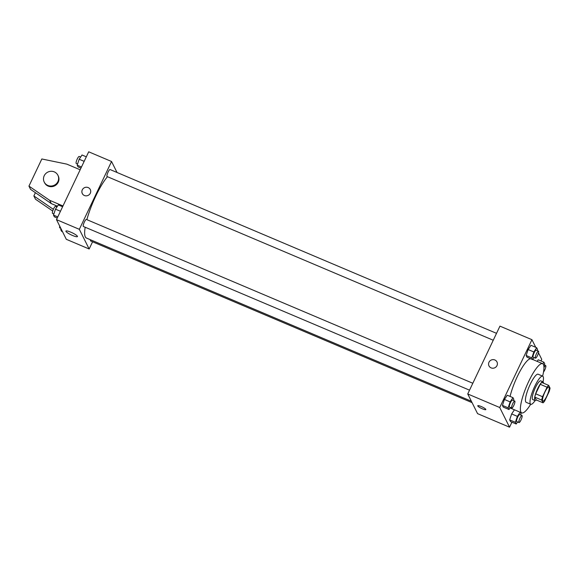 <?xml version="1.0" encoding="UTF-8"?>
<svg xmlns="http://www.w3.org/2000/svg" width="579" height="579" viewBox="0 0 579 579"><rect width="100%" height="100%" fill="white"/><g stroke="black" fill="none" stroke-linecap="round" stroke-linejoin="round"><path stroke-width="0.87" d="M546.851 396.065A7.636 1.701 -67 0 1 542.892 401.124A7.636 1.701 -67 0 1 544.303 393.43A7.636 1.701 -67 0 1 548.849 387.061A7.636 1.701 -67 0 1 546.851 396.065M550.05 388.125L548.675 385.368A9.857 2.193 -67 0 0 547.068 387.206L542.545 396.724A9.857 2.193 -67 0 0 541.691 400.06L543.073 402.825A9.857 2.193 -67 0 0 544.68 400.986L549.196 391.469A9.857 2.193 -67 0 0 550.05 388.125M541.691 400.06L534.837 397.158L536.219 399.915L543.073 402.825M534.837 397.158A9.857 2.193 -67 0 1 535.691 393.814L542.545 396.724M548.675 385.368L541.821 382.458A9.857 2.193 -67 0 0 540.214 384.297L535.691 393.814M543.507 383.175A10.183 2.273 113 0 0 542.993 381.814A10.183 2.273 113 0 0 537.312 389.428A10.183 2.273 113 0 0 534.721 400.234A10.183 2.273 113 0 0 535.047 400.567A10.183 2.273 113 0 0 536.378 399.988M535.047 400.567L532.76 399.597A10.183 2.273 -67 0 1 532.441 399.264A10.183 2.273 -67 0 1 535.025 388.458A10.183 2.273 -67 0 1 540.706 380.844L542.993 381.814M540.214 384.297L547.068 387.206M543.044 381.836A15.271 3.402 113 0 0 542.697 376.162A15.271 3.402 113 0 0 534.171 387.575A15.271 3.402 113 0 0 530.292 403.787A15.271 3.402 113 0 0 530.769 404.28A15.271 3.402 113 0 0 535.097 400.581M542.697 376.162L538.123 374.222A15.271 3.402 113 0 0 529.604 385.643A15.271 3.402 113 0 0 525.725 401.848A15.271 3.402 113 0 0 526.202 402.347L530.769 404.28M542.624 376.133A26.728 5.956 113 0 0 542.595 363.677A26.728 5.956 113 0 0 527.686 383.66A26.728 5.956 113 0 0 520.89 412.024A26.728 5.956 113 0 0 521.73 412.892A26.728 5.956 113 0 0 530.704 404.251M510.077 396.42A26.728 5.956 -67 0 1 519.942 371.371A26.728 5.956 -67 0 1 530.625 358.727M521.73 412.892L510.309 408.05A26.728 5.956 -67 0 1 510.07 407.92M513.45 400.48L513.826 399.351L512.972 397.65L507.262 395.225L504.425 399.459L502.434 405.401L503.281 407.102L508.992 409.527L510.374 407.471M537.153 350.563L537.529 349.427L536.682 347.726L530.965 345.301L528.128 349.542L526.137 355.477L526.991 357.185L532.702 359.602L534.077 357.554M535.749 347.328L531.935 339.692L499.728 407.522L509.549 427.193L511.923 422.178M540.996 360.963L541.756 359.364L538.484 352.821M537.413 350.671L537.232 350.309M520.137 412.219L517.365 416.359L511.648 413.934L514.427 409.794L511.648 413.934L509.658 419.876L510.512 421.577L516.222 424.002L517.597 421.946M538.195 359.783L537.138 361.361L538.195 359.783L543.905 362.201L542.834 363.807M531.935 339.692L499.945 326.136L467.738 393.966L477.559 413.63L509.549 427.193M467.738 393.966L499.728 407.522M485.817 409.585A4.451 0.811 25.4 0 1 482.365 408.817A4.451 0.811 25.4 0 1 477.762 405.763A4.451 0.811 25.4 0 1 482.141 406.936A4.451 0.811 25.4 0 1 485.81 409.585A4.451 0.811 25.4 0 1 482.365 408.817A4.451 0.811 25.4 0 1 477.769 405.763M496.977 365.617A4.451 4.263 153.5 0 1 488.994 365.914A4.451 4.263 153.5 0 1 491.079 360.109A4.451 4.263 153.5 0 1 496.977 365.617M488.994 365.914A4.451 4.263 153.5 0 1 491.079 360.109A4.451 4.263 153.5 0 1 496.97 361.933M471.364 401.218L86.445 238.056A35.637 7.94 -67 0 1 85.178 227.236M86.872 219.658A35.637 7.94 -67 0 1 107.448 176.711M469.54 390.166L83.398 226.483A3.821 0.854 -67 0 1 84.1 222.633A3.821 0.854 -67 0 1 86.38 219.448L472.819 383.262M472.08 402.651L90.621 240.958A3.821 0.854 -67 0 1 90.49 239.771M493.25 340.242L107.101 176.559A3.821 0.854 -67 0 1 107.81 172.708A3.821 0.854 -67 0 1 110.082 169.531L496.529 333.338M117.03 172.477L111.544 161.498L79.337 229.32L89.159 248.992L92.582 241.783M72.505 235.472A6.383 1.165 25.4 0 1 65.919 231.093A6.383 1.165 25.4 0 1 72.18 232.78A6.383 1.165 25.4 0 1 77.448 236.572A6.383 1.165 25.4 0 1 72.505 235.472M111.544 161.498L88.696 151.807L56.489 219.636L79.337 229.32M56.489 219.636L66.31 239.308L89.159 248.992M90.288 189.543A4.451 4.263 -26.5 0 0 88.182 187.582A4.451 4.263 153.5 0 1 88.211 195.355A4.451 4.263 153.5 0 1 83.166 188.609A4.451 4.263 153.5 0 1 88.182 187.582A4.451 4.263 -26.5 0 0 82.319 193.524M57.459 206.204L51.285 203.591L30.586 189.384L28.95 186.105L49.649 200.312L62.988 205.965M35.406 192.691L33.864 195.941L53.362 209.323M33.864 195.941L35.5 199.219L52.718 211.031M44.228 182.074L44.554 182.732A7.636 7.31 -26.5 0 0 56.756 184.332A7.636 7.31 -26.5 0 0 58.218 175.907L57.893 175.249A7.636 7.31 153.5 0 1 47.84 185.446A7.636 7.31 153.5 0 1 47.789 172.122A7.636 7.31 153.5 0 1 57.893 175.249M80.163 169.785L66.824 164.132L41.833 158.972L28.95 186.105M49.649 200.312L51.285 203.591M544.383 365.038L544.759 363.901L543.905 362.201M543.949 367.651A3.821 0.854 -67 0 1 545.693 365.595A3.821 0.854 -67 0 1 544.694 370.09A3.821 0.854 -67 0 1 543.493 372.109M536.682 347.726L533.838 351.96L531.848 357.902L532.702 359.602M535.481 358.148L533.201 357.178A3.821 0.854 -67 0 1 533.903 353.335A3.821 0.854 -67 0 1 536.183 350.15L538.463 351.12A3.821 0.854 -67 0 1 537.464 355.615A3.821 0.854 -67 0 1 535.481 358.148A3.821 0.854 -67 0 1 536.19 354.297A3.821 0.854 -67 0 1 538.463 351.12M530.965 345.301L528.128 349.542L533.838 351.96M528.128 349.542L526.137 355.477L531.848 357.902M526.137 355.477L526.991 357.185M517.365 416.359L515.375 422.294L516.222 424.002M520.673 414.955L521.057 413.826L520.282 412.277M519.008 422.547L516.721 421.577A3.821 0.854 -67 0 1 517.431 417.727A3.821 0.854 -67 0 1 519.703 414.55L521.99 415.512A3.821 0.854 -67 0 1 520.991 420.014A3.821 0.854 -67 0 1 519.008 422.547A3.821 0.854 -67 0 1 519.718 418.697A3.821 0.854 -67 0 1 521.99 415.512M511.648 413.934L509.658 419.876L515.375 422.294M509.658 419.876L510.512 421.577M512.972 397.65L510.135 401.884L508.145 407.819L508.992 409.527M511.778 408.072L509.498 407.102A3.821 0.854 -67 0 1 510.2 403.252A3.821 0.854 -67 0 1 512.473 400.067L514.76 401.037A3.821 0.854 -67 0 1 513.761 405.539A3.821 0.854 -67 0 1 511.778 408.072A3.821 0.854 -67 0 1 512.487 404.222A3.821 0.854 -67 0 1 514.76 401.037M507.262 395.225L504.425 399.459L510.135 401.884M504.425 399.459L502.434 405.401L508.145 407.819M502.434 405.401L503.281 407.102M86.322 156.822L82.023 154.998L79.178 159.232L77.188 165.174L78.042 166.875L80.959 168.113M79.178 159.232L84.172 161.346M77.188 165.174L81.487 166.998M77.572 164.045L76.254 163.488A3.821 0.854 -67 0 1 76.964 159.638A3.821 0.854 -67 0 1 79.236 156.453L80.647 157.054M61.012 228.691L60.715 229.573L61.562 231.274L62.496 231.672M60.715 229.573L61.649 229.964M60.831 228.329L59.782 227.88A3.821 0.854 -67 0 1 59.76 226.179M62.612 206.739L58.32 204.923L55.475 209.157L53.485 215.099L54.339 216.799L57.256 218.037M55.475 209.157L60.462 211.27M53.485 215.099L57.784 216.915M53.869 213.962L52.551 213.405A3.821 0.854 -67 0 1 53.261 209.562A3.821 0.854 -67 0 1 55.533 206.377L56.945 206.971M532.76 359.508L542.595 363.677M543.493 364.661L545.693 365.595"/></g></svg>
